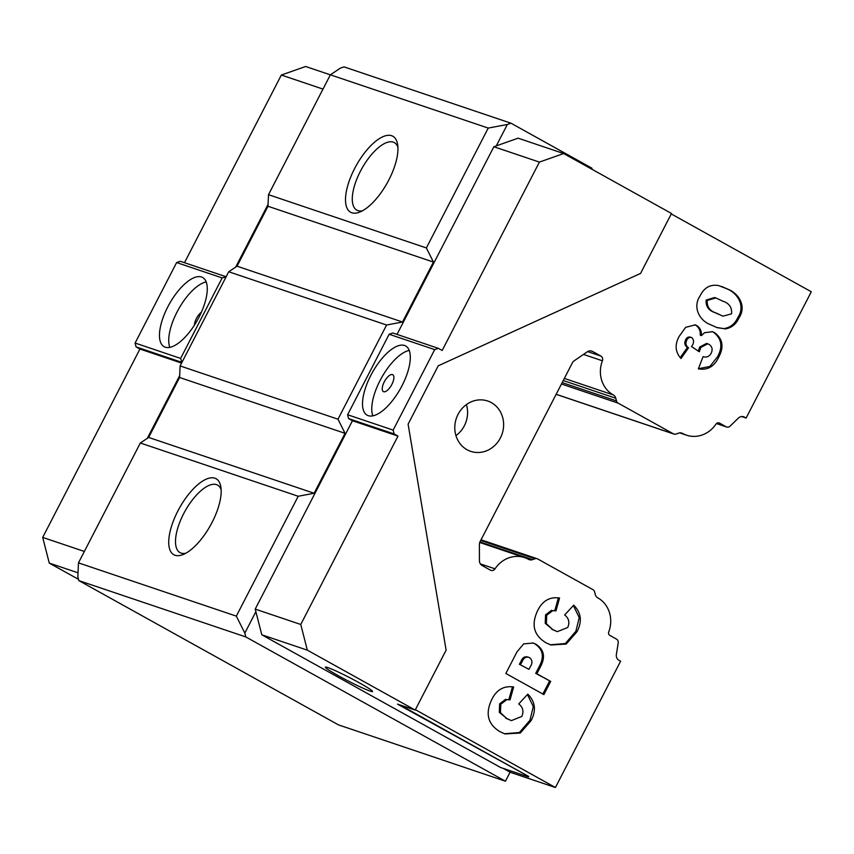 <?xml version="1.0" encoding="UTF-8"?>
<svg xmlns="http://www.w3.org/2000/svg" width="854" height="854" viewBox="0 0 854 854"><rect width="100%" height="100%" fill="white"/><g stroke="black" fill="none" stroke-linecap="round" stroke-linejoin="round"><path stroke-width="1.28" d="M491.37 402.64A26.559 24.168 -71.4 0 1 501.33 435.967A26.559 24.168 -71.4 0 1 470.725 451.35A26.559 24.168 -71.4 0 1 467.063 449.738A26.559 24.168 -71.4 0 1 457.093 416.4A26.559 24.168 -71.4 0 1 487.698 401.017A26.559 24.168 -71.4 0 1 491.37 402.64M466.423 404.582A26.559 24.168 -71.4 0 1 455.951 435.625M327.776 667.561A26.559 1.815 27.3 0 1 354.72 680.318A26.559 1.815 27.3 0 1 372.557 691.516A26.559 1.815 27.3 0 1 370.145 691.11A26.559 1.815 27.3 0 1 343.201 678.364A26.559 1.815 27.3 0 1 325.363 667.155A26.559 1.815 27.3 0 1 327.776 667.561M384.268 381.877A9.661 3.95 119.1 0 1 392.755 374.714A9.661 3.95 119.1 0 1 391.858 384.439A9.661 3.95 119.1 0 1 383.371 391.602A9.661 3.95 119.1 0 1 384.268 381.877M370.849 375.333A39.594 16.194 119.1 0 1 405.639 345.966A39.594 16.194 119.1 0 1 401.967 385.827A39.594 16.194 119.1 0 1 367.167 415.193A39.594 16.194 119.1 0 1 370.849 375.333M372.846 415.866A39.594 16.194 119.1 0 1 380.094 380.468A39.594 16.194 119.1 0 1 409.215 350.428M201.373 312.233A9.661 3.95 -60.9 0 0 196.409 318.499A9.661 3.95 -60.9 0 0 194.381 325.214M198.929 317.336A39.594 16.194 -60.9 0 0 202.611 277.475A39.594 16.194 -60.9 0 0 167.811 306.832A39.594 16.194 -60.9 0 0 164.139 346.703A39.594 16.194 -60.9 0 0 198.929 317.336M206.177 281.937A39.594 16.194 -60.9 0 0 177.056 311.977A39.594 16.194 -60.9 0 0 169.818 347.375M212.038 522.477A43.458 17.774 -60.9 0 0 220.802 486.631A43.458 17.774 -60.9 0 0 203.85 480.354A43.458 17.774 -60.9 0 0 177.888 510.959A43.458 17.774 -60.9 0 0 183.055 554.556A43.458 17.774 -60.9 0 0 212.038 522.477M221.133 489.652A38.633 15.799 -60.9 0 0 217.578 485.093A38.633 15.799 -60.9 0 0 183.631 513.745A38.633 15.799 -60.9 0 0 180.045 552.634A38.633 15.799 -60.9 0 0 185.798 553.243M388.816 179.991A43.458 17.774 -60.9 0 0 397.569 144.145A43.458 17.774 -60.9 0 0 380.617 137.868A43.458 17.774 -60.9 0 0 354.656 168.473A43.458 17.774 -60.9 0 0 359.822 212.059A43.458 17.774 -60.9 0 0 388.816 179.991M397.911 147.166A38.633 15.799 -60.9 0 0 394.356 142.607A38.633 15.799 -60.9 0 0 360.409 171.248A38.633 15.799 -60.9 0 0 356.823 210.137A38.633 15.799 -60.9 0 0 362.566 210.757M671.265 213.938L811.3 291.758L746.118 418.054L744.474 417.136A5.797 5.273 -71.4 0 0 738.379 418.108L730.138 426.103A3.864 3.512 108.6 0 1 726.071 426.744L719.474 423.082A2.893 2.637 -71.4 0 0 716.026 424.054A28.011 25.492 108.6 0 1 686.509 435.177A28.011 25.492 108.6 0 1 682.645 433.469A5.797 5.273 -71.4 0 0 678.599 433.149L676.09 434.035A3.864 3.512 108.6 0 1 673.39 433.832L618.147 403.131A3.864 3.512 108.6 0 1 616.481 400.91L615.809 398.252A5.797 5.273 -71.4 0 0 613.311 394.932A28.011 25.492 108.6 0 1 602.401 360.794A3.864 3.512 -71.4 0 0 600.896 356.075L592.591 351.464A5.797 5.273 -71.4 0 0 587.264 351.805L574.262 360.74A5.797 5.273 -71.4 0 0 572.319 362.961L480.097 541.639A5.797 5.273 -71.4 0 0 479.393 544.553L479.425 560.726A5.797 5.273 -71.4 0 0 482.104 565.519L490.409 570.141A3.864 3.512 -71.4 0 0 495.021 568.828A28.011 25.492 108.6 0 1 524.602 557.619A28.011 25.492 108.6 0 1 528.466 559.327A5.797 5.273 -71.4 0 0 532.512 559.637L535.02 558.751A3.864 3.512 108.6 0 1 537.71 558.964L592.964 589.666A3.864 3.512 108.6 0 1 594.619 591.875L595.302 594.544A5.797 5.273 -71.4 0 0 597.8 597.864A28.011 25.492 108.6 0 1 608.742 631.907A2.893 2.637 -71.4 0 0 609.884 635.429L616.471 639.091A3.864 3.512 108.6 0 1 618.211 642.955L616.364 654.516A5.797 5.273 -71.4 0 0 618.958 660.302L620.602 661.22L555.42 787.516L415.386 709.695M503.123 768.354L510.073 772.219L555.42 787.516M510.073 772.219L505.429 781.207L245.813 636.935L78.835 580.603L77.853 576.749L78.461 562.871L236.334 616.129L298.206 496.259L140.334 443.002L78.461 562.871M78.835 580.603L338.451 724.875L505.429 781.207M725.601 328.886L717.136 327.658L710.208 324.552C699.672 320.602 692.327 307.365 700.066 295.932C704.219 287.478 710.464 284.051 718.801 285.642L728.227 289.335C738.571 293.413 746.93 306.287 738.945 317.944C736.137 324.114 731.697 327.765 725.601 328.886L716.559 327.466M567.729 627.487C569.885 622.406 568.86 618.232 564.654 614.976L573.717 605.176C581.232 612.681 582.332 621.509 577.005 631.682L566.202 644.065L550.926 644.994L546.037 642.795C533.803 635.461 530.996 624.754 537.614 610.674C542.429 600.821 549.741 596.604 559.573 598.014L555.965 610.856L552.73 610.663L546.699 615.254L546.368 623.74L552.784 629.579L557.31 631.65L567.729 627.487M521.805 716.453C523.972 711.371 522.936 707.197 518.73 703.942L527.804 694.142C535.319 701.646 536.408 710.485 531.092 720.648L520.278 733.031L505.002 733.96L500.113 731.761C487.88 724.427 485.072 713.72 491.701 699.639C496.505 689.786 503.828 685.57 513.649 686.99L510.041 699.821L506.817 699.639L500.775 704.23L500.444 712.706L506.86 718.545L511.397 720.616L521.805 716.453M543.891 694.601L505.846 673.464L517.001 651.858L523.683 643.884L533.216 643.041L536.098 644.332C544.115 649.702 545.589 657.142 540.518 666.654L536.867 673.731L550.702 681.428L543.891 694.601M691.868 337.682C689.605 336.946 687.886 337.821 686.701 340.308C685.314 343.436 685.922 345.945 688.537 347.845L681.012 358.509C675.162 351.997 674.585 344.557 679.293 336.188L685.645 327.328L695.241 324.894L696.8 325.587C700.141 327.819 701.689 331.16 701.433 335.611L704.625 332.676L712.578 331.736L714.638 332.676C722.772 338.878 724.149 346.991 718.758 357.036C714.392 366.515 707.582 370.444 698.348 368.853L703.077 356.63C706.568 357.741 709.29 356.577 711.233 353.161C712.887 349.371 712.14 346.446 708.991 344.375L707.71 343.81L700.835 347.429L699.341 351.731L691.58 346.628L692.487 345.123C694.078 342.23 693.875 339.743 691.868 337.682L690.117 337.031M184.485 262.701L281.34 75.045L305.593 66.484L330.349 74.842L268.498 194.691L426.37 247.948L488.232 128.079L330.359 74.821L340.351 68.149L343.991 66.868L510.97 123.2L591.865 168.153L592.185 169.402M400.056 704.988L528.722 776.489L397.537 704.134L415.183 710.09L307.333 650.15L300.757 624.466L397.985 436.095L394.132 433.96L393.15 430.106L434.697 349.617L438.326 348.336L442.18 350.471L539.408 162.1L563.651 153.539L518.111 138.177L496.291 145.885L507.34 124.481L510.97 123.2M563.651 153.539L671.5 213.479L640.564 273.419L438.23 365.811L408.105 424.182L446.119 650.15L415.183 710.09M528.498 776.916L500.604 767.511L261.794 634.789L255.88 611.677L244.831 633.081L245.813 636.935M307.333 650.15L261.794 634.789M746.118 418.054L741.667 416.549M78.515 579.354L49.265 563.096L78.024 572.799M434.697 349.617L389.146 334.256L392.787 332.975L438.326 348.336M393.15 430.106L347.61 414.745L389.146 334.256M228.723 271.753L180.109 365.939L337.981 419.197L386.595 325.011L228.723 271.753L237.049 266.192L402.512 322.011L433.448 262.071L267.985 206.262L237.049 266.192M244.831 633.081L236.334 616.129M488.232 128.079L507.34 124.481M314.123 493.26L345.059 433.32L179.596 377.5L148.66 437.44L314.123 493.26L298.206 496.259M426.37 247.948L433.448 262.071M402.512 322.011L386.595 325.011M337.981 419.197L345.059 433.32M140.334 443.002L148.66 437.44M179.596 377.5L180.109 365.939M267.985 206.262L268.498 194.691M235.683 267.099L268.06 204.373M181.913 362.427L180.632 358.413L222.168 277.924L226.107 276.813M147.304 438.348L179.682 375.611M49.265 563.096L42.7 537.412L84.354 551.46M42.7 537.412L139.928 349.04L181.571 363.089M139.928 349.04L136.074 346.895L181.614 362.267M136.074 346.895L135.092 343.041L180.632 358.413M135.092 343.041L176.629 262.562L222.168 277.924M176.629 262.562L180.269 261.281L225.808 276.643M281.34 75.045L322.993 89.094M397.014 334.394L493.868 146.739L496.291 145.885M255.88 611.677L255.218 609.105L352.446 420.734L348.592 418.599L347.61 414.745M539.408 162.1L493.868 146.739M394.132 433.96L348.592 418.599M397.985 436.095L352.446 420.734M300.757 624.466L255.218 609.105M527.441 694.526L533.302 706.578L529.95 720.264L531.092 720.648M529.95 720.264L519.413 732.508L504.426 733.757M512.453 686.819L508.909 699.437L510.041 699.821M508.909 699.437L506.817 699.639M505.675 699.255L499.643 703.845L500.775 704.23M499.643 703.845L499.302 712.321L500.444 712.706M499.302 712.321L506.86 718.545M505.717 718.161L511.397 720.616M532.65 642.859L536.098 644.332M534.956 643.948C542.973 649.318 544.446 656.758 539.376 666.269L540.518 666.654M539.376 666.269L535.725 673.347L536.867 673.731M535.725 673.347L550.702 681.428M549.56 681.044L542.856 694.024M528.477 657.313C525.242 656.021 522.819 657.196 521.207 660.836L519.413 664.295L528.957 669.344L530.494 666.366C532.65 662.864 532.362 659.971 529.619 657.697L527.548 656.897M519.413 664.295L528.957 669.344M529.619 657.697C526.384 656.406 523.961 657.58 522.338 661.22L520.556 664.679M573.365 605.561L579.226 617.602L575.874 631.298L577.005 631.682M575.874 631.298L565.337 643.532L550.35 644.791M558.367 597.853L554.833 610.471L555.965 610.856M554.833 610.471L552.73 610.663M551.599 610.279L545.557 614.869L546.699 615.254M545.557 614.869L545.226 623.356L546.368 623.74M545.226 623.356L552.784 629.579M551.641 629.195L557.31 631.65M690.726 337.298C688.463 336.561 686.744 337.437 685.559 339.924L686.701 340.308M685.559 339.924C684.171 343.052 684.78 345.56 687.395 347.461L688.537 347.845M687.395 347.461L680.2 357.666M694.665 324.723L696.8 325.587M695.658 325.203C698.999 327.434 700.547 330.776 700.301 335.227L701.433 335.611M712.001 331.565L714.638 332.676M713.496 332.291C721.63 338.494 723.007 346.607 717.627 356.652L718.758 357.036M717.627 356.652L709.866 366.473L698.412 368.672M707.71 343.81L706.578 343.425L699.693 347.044L700.835 347.429M699.693 347.044L698.209 351.346M721.427 286.378L728.227 289.335M727.085 288.951C737.429 293.029 745.798 305.903 737.803 317.56L738.945 317.944M737.803 317.56C735.006 323.73 730.554 327.381 724.47 328.502M715.833 297.918L714.691 297.534L706.141 300.064C705.617 306.34 708.617 310.557 715.14 312.703L722.943 316.183L731.526 313.834C732.156 307.525 729.252 303.298 722.794 301.163L715.833 297.918L707.272 300.448C706.76 306.725 709.759 310.941 716.282 313.087L722.943 316.183M706.141 300.064L707.272 300.448M715.14 312.703L716.282 313.087M521.207 660.836L522.338 661.22M616.481 400.91L562.178 382.592M618.147 403.131L561.452 384.001M615.809 398.252L563.256 380.532M613.311 394.932L564.345 378.418M602.401 360.794L583.474 354.41M600.896 356.075L587.595 351.592M592.591 351.464L590.936 350.909M495.021 568.828L480.354 563.875M532.512 559.637L479.959 541.916M535.02 558.751L480.717 540.433M744.474 417.136L742.82 416.581M726.071 426.744L716.485 423.52M719.474 423.082L718.652 422.805M682.645 433.469L681.001 432.914M673.39 433.832L556.157 394.281M524.602 557.619L479.734 542.482M537.177 558.729L481.048 539.792M726.605 426.989L716.442 423.552M686.509 435.177L679.741 432.893M673.923 434.067L556.125 394.324"/></g></svg>
